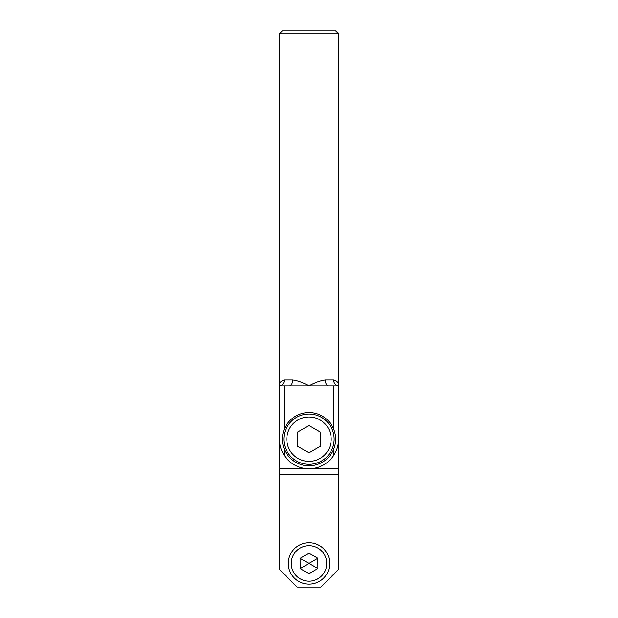 <?xml version="1.0" encoding="UTF-8"?>
<svg xmlns="http://www.w3.org/2000/svg" width="618" height="618" viewBox="0 0 618 618"><rect width="100%" height="100%" fill="white"/><g stroke="black" fill="none" stroke-linecap="round" stroke-linejoin="round"><path stroke-width="0.93" d="M284.427 449.425L284.427 455.644C281.167 450.792 279.498 445.308 279.413 439.174L279.413 33.859L338.587 33.859L338.587 385.918C338.625 382.712 336.98 380.742 333.65 380L325.354 380C320.132 380.742 314.678 382.712 309 385.918C303.322 382.712 297.868 380.742 292.646 380L284.35 380C281.02 380.742 279.375 382.712 279.413 385.918L284.427 385.918L284.427 428.923M338.587 33.859L335.628 30.9L282.372 30.9L279.413 33.859M333.573 428.923L333.573 385.918L338.587 385.918L338.587 439.174C338.502 445.308 336.833 450.792 333.573 455.644A29.587 29.587 0 0 1 284.427 455.644M333.573 455.644L333.573 449.425M284.427 385.918L333.573 385.918M289.379 385.918A5.917 3.268 90 0 0 292.646 380M284.35 380A5.917 4.929 -90 0 1 279.413 385.918M338.587 385.918A5.917 4.929 90 0 1 333.65 380M325.354 380A5.917 3.268 -90 0 0 328.621 385.918M279.413 474.678L338.587 474.678L338.587 569.348L320.835 587.1L297.165 587.1L279.413 569.348L279.413 439.174M338.587 439.174L338.587 468.761L279.413 468.761M338.587 474.678L338.587 468.761M288.289 563.546A20.711 20.711 0 0 0 309.116 584.141A20.711 20.711 0 0 0 329.711 563.315A20.711 20.711 0 0 0 308.884 542.72A20.711 20.711 0 0 0 288.289 563.546A20.711 20.711 0 0 0 309.116 584.141A20.711 20.711 0 0 0 329.711 563.315A20.711 20.711 0 0 1 309.116 584.141A20.711 20.711 0 0 1 288.289 563.546M309 412.546A26.628 26.628 0 0 1 335.628 439.174A26.628 26.628 0 0 1 309 465.802A26.628 26.628 0 0 1 282.372 439.174A26.628 26.628 0 0 1 309 412.546M317.907 568.506L309 563.431L317.845 558.255L317.907 568.506L309.054 573.682L308.946 553.187L317.845 558.255M300.093 558.355L309 563.431L300.155 568.606L300.093 558.355L308.946 553.187M309.054 573.682L300.155 568.606M283.855 439.174A25.145 25.145 0 0 0 309 464.319A25.145 25.145 0 0 0 334.145 439.174A25.145 25.145 0 0 0 309 414.029A25.145 25.145 0 0 0 283.855 439.174A25.145 25.145 0 0 0 309 464.319A25.145 25.145 0 0 0 334.145 439.174M320.835 446.011L309 452.839L297.165 446.011L297.165 432.337L309 425.508L320.835 432.337L320.835 446.011M309.1 581.183A17.752 17.752 0 0 1 291.248 563.531A17.752 17.752 0 0 1 308.9 545.679A17.752 17.752 0 0 1 326.752 563.33A17.752 17.752 0 0 1 309.1 581.183M331.186 439.174A22.186 22.186 0 0 0 309 416.988A22.186 22.186 0 0 0 286.814 439.174A22.186 22.186 0 0 0 309 461.36A22.186 22.186 0 0 0 331.186 439.174"/></g></svg>

